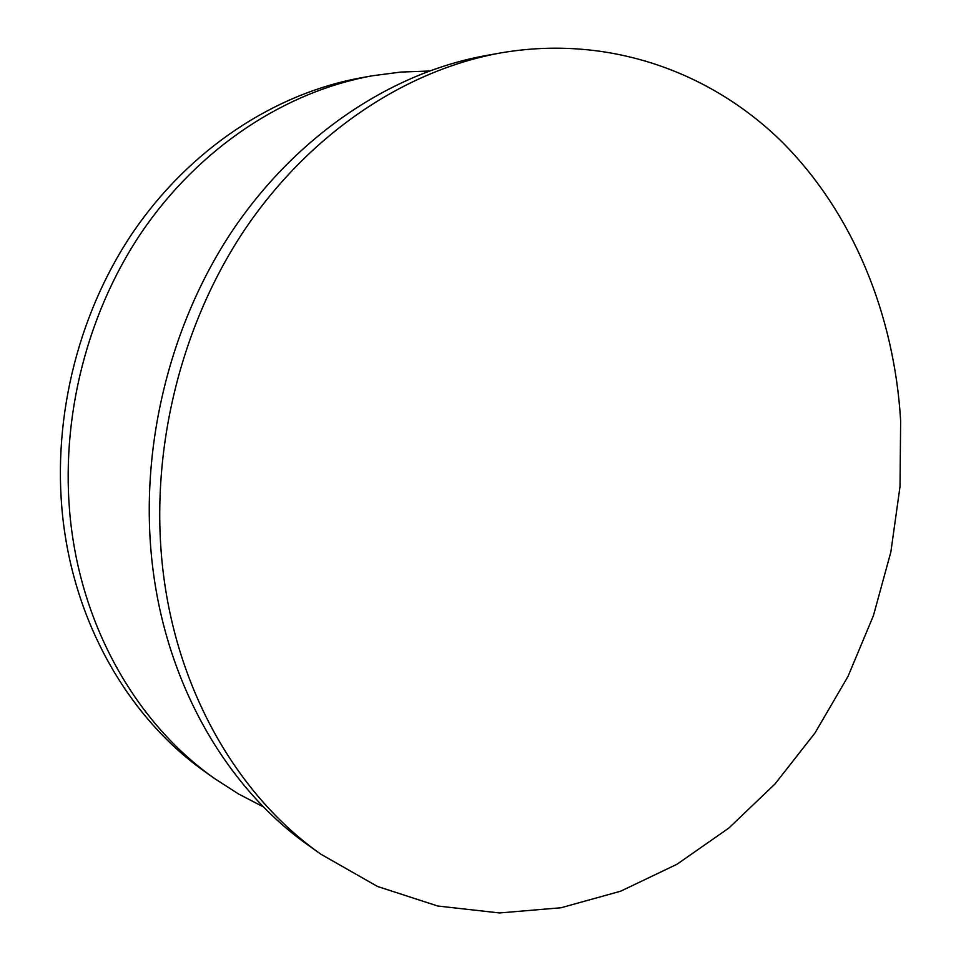 <?xml version="1.0" encoding="UTF-8"?>
<svg xmlns="http://www.w3.org/2000/svg" width="961" height="961" viewBox="0 0 961 961"><rect width="100%" height="100%" fill="white"/><g stroke="black" fill="none" stroke-linecap="round" stroke-linejoin="round"><path stroke-width="1.44" d="M500.921 52.891L486.326 55.498C391.271 72.543 296.276 135.429 231.817 231.601C167.803 328.013 138.336 453.844 152.919 569.02C167.719 687.163 227.973 788.729 308.709 845.548L320.794 854.149L377.493 886.462L437.748 906.019L499.528 912.95L561.044 907.749L620.662 891.195L676.964 864.275L728.774 828.118L775.059 783.924L815.024 732.943L847.998 676.436L873.417 615.665L890.871 551.938L900.025 486.53L900.637 420.774C894.307 314.691 853.14 212.861 781.677 141.567C709.879 71.138 607.664 34.548 500.921 52.891C404.917 70.117 308.793 133.867 243.493 231.493C178.638 329.359 148.727 457.136 163.406 573.993C178.326 693.866 239.229 796.765 320.794 854.149M429.038 71.03L400.857 72.063L372.496 75.763C285.321 91.427 199.347 147.501 141.495 232.454C84.063 317.647 58.092 428.45 71.727 530.544C85.601 635.257 140.462 726.348 214.519 778.506L238.556 793.99L263.578 806.988M372.496 75.763L361.492 77.721C275.122 93.253 190.038 148.655 132.834 232.538C76.039 316.649 50.404 426.011 63.931 526.856C77.709 630.272 132.041 720.342 205.414 772.031L214.519 778.506"/></g></svg>
